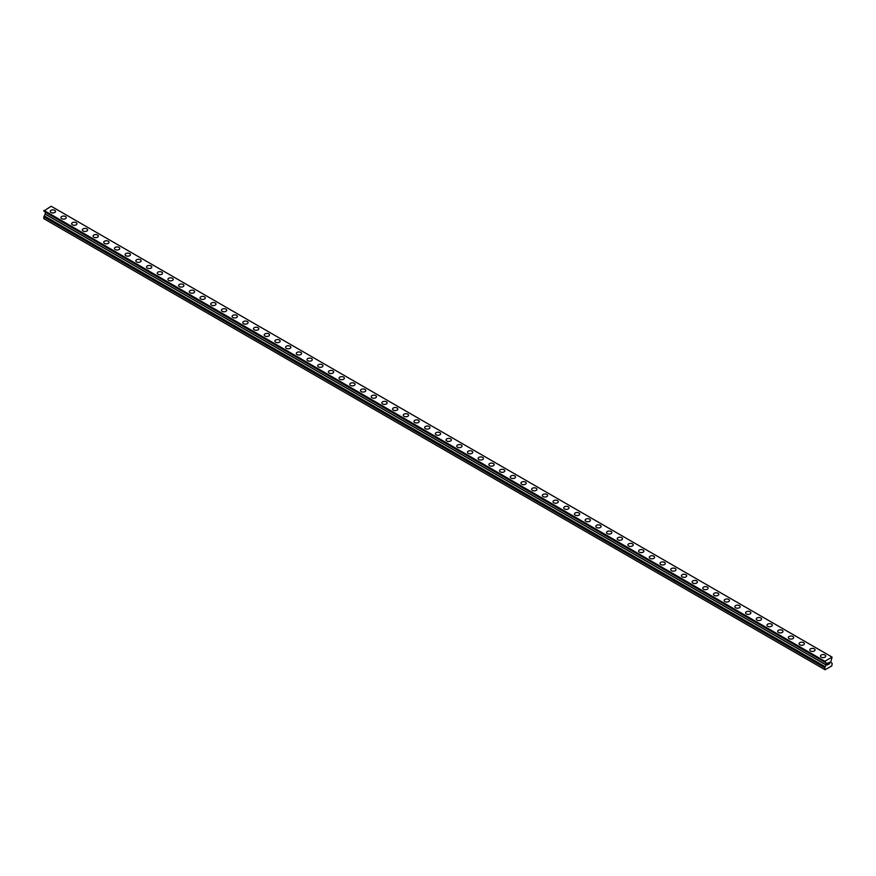 <?xml version="1.0" encoding="UTF-8"?>
<svg xmlns="http://www.w3.org/2000/svg" width="876" height="876" viewBox="0 0 876 876"><rect width="100%" height="100%" fill="white"/><g stroke="black" fill="none" stroke-linecap="round" stroke-linejoin="round"><path stroke-width="1.31" d="M50.25 211.423A2.65 1.533 180 0 1 51.881 210.01A2.65 1.533 180 0 1 54.761 210.339A2.65 1.533 180 0 1 55.538 211.423M54.761 210.339A2.65 1.533 180 0 1 55.538 211.412A2.65 1.533 180 0 1 53.907 212.824A2.65 1.533 180 0 1 51.016 212.496A2.65 1.533 180 0 1 50.25 211.412A2.65 1.533 180 0 1 51.881 209.999A2.65 1.533 180 0 1 54.761 210.339M60.948 217.587A2.65 1.533 180 0 1 62.579 216.175A2.65 1.533 180 0 1 65.459 216.514A2.65 1.533 180 0 1 66.237 217.598A2.65 1.533 180 0 1 64.605 219A2.65 1.533 180 0 1 61.714 218.671A2.65 1.533 180 0 1 60.948 217.587A2.65 1.533 180 0 1 62.579 216.186A2.65 1.533 180 0 1 65.459 216.514A2.65 1.533 180 0 1 66.237 217.587M71.635 223.763A2.65 1.533 180 0 1 73.277 222.351A2.65 1.533 180 0 1 76.157 222.69A2.65 1.533 180 0 1 76.935 223.774A2.65 1.533 180 0 1 75.303 225.176A2.65 1.533 180 0 1 72.412 224.847A2.65 1.533 180 0 1 71.635 223.763A2.65 1.533 180 0 1 73.277 222.362A2.65 1.533 180 0 1 76.157 222.69A2.65 1.533 180 0 1 76.935 223.763M82.333 229.939A2.65 1.533 180 0 1 83.976 228.526A2.65 1.533 180 0 1 86.855 228.866A2.65 1.533 180 0 1 87.633 229.95A2.65 1.533 180 0 1 86.001 231.352A2.65 1.533 180 0 1 83.111 231.023A2.65 1.533 180 0 1 82.333 229.939A2.65 1.533 180 0 1 83.976 228.537A2.65 1.533 180 0 1 86.855 228.866A2.65 1.533 180 0 1 87.633 229.939M93.031 236.115A2.65 1.533 180 0 1 94.674 234.702A2.65 1.533 180 0 1 97.554 235.042A2.65 1.533 180 0 1 98.331 236.126A2.65 1.533 180 0 1 96.699 237.527A2.65 1.533 180 0 1 93.809 237.199A2.65 1.533 180 0 1 93.031 236.115A2.65 1.533 180 0 1 94.674 234.713A2.65 1.533 180 0 1 97.554 235.042A2.65 1.533 180 0 1 98.331 236.115M103.729 242.302A2.65 1.533 180 0 1 105.372 240.889A2.65 1.533 180 0 1 108.252 241.218A2.65 1.533 180 0 1 109.029 242.302M108.252 241.218A2.65 1.533 180 0 1 109.029 242.291A2.65 1.533 180 0 1 107.398 243.703A2.65 1.533 180 0 1 104.507 243.375A2.65 1.533 180 0 1 103.729 242.291A2.65 1.533 180 0 1 105.372 240.878A2.65 1.533 180 0 1 108.252 241.218M114.427 248.466A2.65 1.533 180 0 1 116.059 247.054A2.65 1.533 180 0 1 118.95 247.393A2.65 1.533 180 0 1 119.727 248.477A2.65 1.533 180 0 1 118.096 249.879A2.65 1.533 180 0 1 115.205 249.55A2.65 1.533 180 0 1 114.427 248.466A2.65 1.533 180 0 1 116.059 247.065A2.65 1.533 180 0 1 118.95 247.393A2.65 1.533 180 0 1 119.727 248.466M125.126 254.642A2.65 1.533 180 0 1 126.757 253.23A2.65 1.533 180 0 1 129.648 253.569A2.65 1.533 180 0 1 130.425 254.653A2.65 1.533 180 0 1 128.783 256.055A2.65 1.533 180 0 1 125.903 255.726A2.65 1.533 180 0 1 125.126 254.642A2.65 1.533 180 0 1 126.757 253.241A2.65 1.533 180 0 1 129.648 253.569A2.65 1.533 180 0 1 130.425 254.642M135.824 260.818A2.65 1.533 180 0 1 137.455 259.406A2.65 1.533 180 0 1 140.346 259.745A2.65 1.533 180 0 1 141.124 260.829A2.65 1.533 180 0 1 139.481 262.231A2.65 1.533 180 0 1 136.601 261.902A2.65 1.533 180 0 1 135.824 260.818A2.65 1.533 180 0 1 137.455 259.416A2.65 1.533 180 0 1 140.346 259.745A2.65 1.533 180 0 1 141.124 260.818M146.522 266.994A2.65 1.533 180 0 1 148.154 265.592A2.65 1.533 180 0 1 151.044 265.921A2.65 1.533 180 0 1 151.822 267.005A2.65 1.533 180 0 1 150.179 268.406A2.65 1.533 180 0 1 147.299 268.078A2.65 1.533 180 0 1 146.522 266.994A2.65 1.533 180 0 1 148.154 265.592A2.65 1.533 180 0 1 151.044 265.921A2.65 1.533 180 0 1 151.822 266.994M157.22 273.181A2.65 1.533 180 0 1 158.852 271.768A2.65 1.533 180 0 1 161.742 272.097A2.65 1.533 180 0 1 162.52 273.181A2.65 1.533 180 0 1 160.877 274.582A2.65 1.533 180 0 1 157.998 274.254A2.65 1.533 180 0 1 157.22 273.181A2.65 1.533 180 0 1 158.852 271.768A2.65 1.533 180 0 1 161.742 272.097A2.65 1.533 180 0 1 162.52 273.181M167.918 279.356A2.65 1.533 180 0 1 169.55 277.944A2.65 1.533 180 0 1 172.441 278.272A2.65 1.533 180 0 1 173.207 279.356A2.65 1.533 180 0 1 171.576 280.769A2.65 1.533 180 0 1 168.696 280.43A2.65 1.533 180 0 1 167.918 279.356A2.65 1.533 180 0 1 169.55 277.944A2.65 1.533 180 0 1 172.441 278.272A2.65 1.533 180 0 1 173.207 279.356M178.616 285.532A2.65 1.533 180 0 1 180.248 284.12A2.65 1.533 180 0 1 183.139 284.448A2.65 1.533 180 0 1 183.905 285.532A2.65 1.533 180 0 1 182.274 286.945A2.65 1.533 180 0 1 179.394 286.605A2.65 1.533 180 0 1 178.616 285.532A2.65 1.533 180 0 1 180.248 284.12A2.65 1.533 180 0 1 183.139 284.448A2.65 1.533 180 0 1 183.905 285.532M189.315 291.708A2.65 1.533 180 0 1 190.946 290.295A2.65 1.533 180 0 1 193.826 290.624A2.65 1.533 180 0 1 194.603 291.708A2.65 1.533 180 0 1 192.972 293.121A2.65 1.533 180 0 1 190.092 292.781A2.65 1.533 180 0 1 189.315 291.708A2.65 1.533 180 0 1 190.946 290.295A2.65 1.533 180 0 1 193.826 290.624A2.65 1.533 180 0 1 194.603 291.708M200.013 297.884A2.65 1.533 180 0 1 201.644 296.471A2.65 1.533 180 0 1 204.524 296.8A2.65 1.533 180 0 1 205.302 297.884A2.65 1.533 180 0 1 203.67 299.296A2.65 1.533 180 0 1 200.779 298.957A2.65 1.533 180 0 1 200.013 297.884A2.65 1.533 180 0 1 201.644 296.471A2.65 1.533 180 0 1 204.524 296.8A2.65 1.533 180 0 1 205.302 297.884M210.711 304.06A2.65 1.533 180 0 1 212.342 302.647A2.65 1.533 180 0 1 215.222 302.976A2.65 1.533 180 0 1 216 304.06A2.65 1.533 180 0 1 214.368 305.472A2.65 1.533 180 0 1 211.477 305.133A2.65 1.533 180 0 1 210.711 304.06A2.65 1.533 180 0 1 212.342 302.647A2.65 1.533 180 0 1 215.222 302.976A2.65 1.533 180 0 1 216 304.06M221.409 310.235A2.65 1.533 180 0 1 223.041 308.823A2.65 1.533 180 0 1 225.92 309.151A2.65 1.533 180 0 1 226.698 310.235A2.65 1.533 180 0 1 225.066 311.648A2.65 1.533 180 0 1 222.175 311.308A2.65 1.533 180 0 1 221.409 310.235A2.65 1.533 180 0 1 223.041 308.823A2.65 1.533 180 0 1 225.92 309.151A2.65 1.533 180 0 1 226.698 310.235M232.096 316.411A2.65 1.533 180 0 1 233.739 314.999A2.65 1.533 180 0 1 236.619 315.327A2.65 1.533 180 0 1 237.396 316.411A2.65 1.533 180 0 1 235.764 317.824A2.65 1.533 180 0 1 232.874 317.484A2.65 1.533 180 0 1 232.096 316.411A2.65 1.533 180 0 1 233.739 314.999A2.65 1.533 180 0 1 236.619 315.327A2.65 1.533 180 0 1 237.396 316.411M242.794 322.587A2.65 1.533 180 0 1 244.437 321.174A2.65 1.533 180 0 1 247.317 321.503A2.65 1.533 180 0 1 248.094 322.587A2.65 1.533 180 0 1 246.463 324A2.65 1.533 180 0 1 243.572 323.66A2.65 1.533 180 0 1 242.794 322.587A2.65 1.533 180 0 1 244.437 321.174A2.65 1.533 180 0 1 247.317 321.503A2.65 1.533 180 0 1 248.094 322.587M253.493 328.763A2.65 1.533 180 0 1 255.135 327.35A2.65 1.533 180 0 1 258.015 327.679A2.65 1.533 180 0 1 258.792 328.763A2.65 1.533 180 0 1 257.161 330.175A2.65 1.533 180 0 1 254.27 329.836A2.65 1.533 180 0 1 253.493 328.763A2.65 1.533 180 0 1 255.135 327.35A2.65 1.533 180 0 1 258.015 327.679A2.65 1.533 180 0 1 258.792 328.763M264.191 334.939A2.65 1.533 180 0 1 265.833 333.526A2.65 1.533 180 0 1 268.713 333.855A2.65 1.533 180 0 1 269.49 334.939A2.65 1.533 180 0 1 267.859 336.351A2.65 1.533 180 0 1 264.968 336.012A2.65 1.533 180 0 1 264.191 334.939A2.65 1.533 180 0 1 265.833 333.526A2.65 1.533 180 0 1 268.713 333.855A2.65 1.533 180 0 1 269.49 334.939M274.889 341.114A2.65 1.533 180 0 1 276.52 339.702A2.65 1.533 180 0 1 279.411 340.03A2.65 1.533 180 0 1 280.189 341.114A2.65 1.533 180 0 1 278.557 342.527A2.65 1.533 180 0 1 275.666 342.198A2.65 1.533 180 0 1 274.889 341.114A2.65 1.533 180 0 1 276.52 339.702A2.65 1.533 180 0 1 279.411 340.03A2.65 1.533 180 0 1 280.189 341.114M285.587 347.29A2.65 1.533 180 0 1 287.219 345.878A2.65 1.533 180 0 1 290.109 346.206A2.65 1.533 180 0 1 290.887 347.29A2.65 1.533 180 0 1 289.244 348.703A2.65 1.533 180 0 1 286.364 348.374A2.65 1.533 180 0 1 285.587 347.29A2.65 1.533 180 0 1 287.219 345.878A2.65 1.533 180 0 1 290.109 346.206A2.65 1.533 180 0 1 290.887 347.29M296.285 353.466A2.65 1.533 180 0 1 297.917 352.053A2.65 1.533 180 0 1 300.807 352.382A2.65 1.533 180 0 1 301.585 353.466A2.65 1.533 180 0 1 299.942 354.879A2.65 1.533 180 0 1 297.063 354.55A2.65 1.533 180 0 1 296.285 353.466A2.65 1.533 180 0 1 297.917 352.053A2.65 1.533 180 0 1 300.807 352.382A2.65 1.533 180 0 1 301.585 353.466M306.983 359.642A2.65 1.533 180 0 1 308.615 358.229A2.65 1.533 180 0 1 311.506 358.558A2.65 1.533 180 0 1 312.283 359.642A2.65 1.533 180 0 1 310.641 361.054A2.65 1.533 180 0 1 307.761 360.726A2.65 1.533 180 0 1 306.983 359.642A2.65 1.533 180 0 1 308.615 358.229A2.65 1.533 180 0 1 311.506 358.558A2.65 1.533 180 0 1 312.283 359.642M317.681 365.818A2.65 1.533 180 0 1 319.313 364.405A2.65 1.533 180 0 1 322.204 364.734A2.65 1.533 180 0 1 322.981 365.818A2.65 1.533 180 0 1 321.339 367.23A2.65 1.533 180 0 1 318.459 366.902A2.65 1.533 180 0 1 317.681 365.818A2.65 1.533 180 0 1 319.313 364.405A2.65 1.533 180 0 1 322.204 364.745A2.65 1.533 180 0 1 322.981 365.818M328.38 371.993A2.65 1.533 180 0 1 330.011 370.581A2.65 1.533 180 0 1 332.902 370.909A2.65 1.533 180 0 1 333.668 371.993A2.65 1.533 180 0 1 332.037 373.406A2.65 1.533 180 0 1 329.157 373.077A2.65 1.533 180 0 1 328.38 371.993A2.65 1.533 180 0 1 330.011 370.581A2.65 1.533 180 0 1 332.902 370.92A2.65 1.533 180 0 1 333.668 371.993M343.6 377.096A2.65 1.533 180 0 1 344.367 378.169A2.65 1.533 180 0 1 342.735 379.582A2.65 1.533 180 0 1 339.855 379.253A2.65 1.533 180 0 1 339.078 378.169A2.65 1.533 180 0 1 340.709 376.757A2.65 1.533 180 0 1 343.6 377.096M339.078 378.169A2.65 1.533 180 0 1 340.709 376.757A2.65 1.533 180 0 1 343.6 377.085A2.65 1.533 180 0 1 344.367 378.169M349.776 384.345A2.65 1.533 180 0 1 351.407 382.932A2.65 1.533 180 0 1 354.287 383.261A2.65 1.533 180 0 1 355.065 384.345A2.65 1.533 180 0 1 353.433 385.758A2.65 1.533 180 0 1 350.553 385.429A2.65 1.533 180 0 1 349.776 384.345A2.65 1.533 180 0 1 351.407 382.932A2.65 1.533 180 0 1 354.287 383.272A2.65 1.533 180 0 1 355.065 384.345M360.474 390.521A2.65 1.533 180 0 1 362.106 389.108A2.65 1.533 180 0 1 364.985 389.437A2.65 1.533 180 0 1 365.763 390.521A2.65 1.533 180 0 1 364.131 391.933A2.65 1.533 180 0 1 361.251 391.605A2.65 1.533 180 0 1 360.474 390.521A2.65 1.533 180 0 1 362.106 389.108A2.65 1.533 180 0 1 364.985 389.448A2.65 1.533 180 0 1 365.763 390.521M371.172 396.697A2.65 1.533 180 0 1 372.804 395.284A2.65 1.533 180 0 1 375.684 395.613A2.65 1.533 180 0 1 376.461 396.697A2.65 1.533 180 0 1 374.829 398.109A2.65 1.533 180 0 1 371.939 397.781A2.65 1.533 180 0 1 371.172 396.697A2.65 1.533 180 0 1 372.804 395.284A2.65 1.533 180 0 1 375.684 395.623A2.65 1.533 180 0 1 376.461 396.697M381.87 402.872A2.65 1.533 180 0 1 383.502 401.46A2.65 1.533 180 0 1 386.382 401.788A2.65 1.533 180 0 1 387.159 402.872A2.65 1.533 180 0 1 385.528 404.285A2.65 1.533 180 0 1 382.637 403.956A2.65 1.533 180 0 1 381.87 402.872A2.65 1.533 180 0 1 383.502 401.46A2.65 1.533 180 0 1 386.382 401.799A2.65 1.533 180 0 1 387.159 402.872M397.08 407.975A2.65 1.533 180 0 1 397.857 409.048A2.65 1.533 180 0 1 396.226 410.461A2.65 1.533 180 0 1 393.335 410.132A2.65 1.533 180 0 1 392.558 409.048A2.65 1.533 180 0 1 394.2 407.636A2.65 1.533 180 0 1 397.08 407.975M392.558 409.048A2.65 1.533 180 0 1 394.2 407.636A2.65 1.533 180 0 1 397.08 407.964A2.65 1.533 180 0 1 397.857 409.048M403.256 415.224A2.65 1.533 180 0 1 404.898 413.811A2.65 1.533 180 0 1 407.778 414.14A2.65 1.533 180 0 1 408.555 415.224A2.65 1.533 180 0 1 406.924 416.637A2.65 1.533 180 0 1 404.033 416.308A2.65 1.533 180 0 1 403.256 415.224A2.65 1.533 180 0 1 404.898 413.811A2.65 1.533 180 0 1 407.778 414.151A2.65 1.533 180 0 1 408.555 415.224M413.954 421.4A2.65 1.533 180 0 1 415.596 419.987A2.65 1.533 180 0 1 418.476 420.316A2.65 1.533 180 0 1 419.254 421.4A2.65 1.533 180 0 1 417.622 422.812A2.65 1.533 180 0 1 414.731 422.484A2.65 1.533 180 0 1 413.954 421.4A2.65 1.533 180 0 1 415.596 419.987A2.65 1.533 180 0 1 418.476 420.327A2.65 1.533 180 0 1 419.254 421.4M424.652 427.576A2.65 1.533 180 0 1 426.294 426.163A2.65 1.533 180 0 1 429.174 426.492A2.65 1.533 180 0 1 429.952 427.576A2.65 1.533 180 0 1 428.32 428.988A2.65 1.533 180 0 1 425.429 428.66A2.65 1.533 180 0 1 424.652 427.576A2.65 1.533 180 0 1 426.294 426.174A2.65 1.533 180 0 1 429.174 426.502A2.65 1.533 180 0 1 429.952 427.576M435.35 433.762A2.65 1.533 180 0 1 436.982 432.35A2.65 1.533 180 0 1 439.872 432.678A2.65 1.533 180 0 1 440.65 433.762M439.872 432.678A2.65 1.533 180 0 1 440.65 433.751A2.65 1.533 180 0 1 439.018 435.164A2.65 1.533 180 0 1 436.128 434.835A2.65 1.533 180 0 1 435.35 433.751A2.65 1.533 180 0 1 436.982 432.339A2.65 1.533 180 0 1 439.872 432.678M446.048 439.927A2.65 1.533 180 0 1 447.68 438.515A2.65 1.533 180 0 1 450.571 438.854A2.65 1.533 180 0 1 451.348 439.938A2.65 1.533 180 0 1 449.706 441.34A2.65 1.533 180 0 1 446.826 441.011A2.65 1.533 180 0 1 446.048 439.927A2.65 1.533 180 0 1 447.68 438.526A2.65 1.533 180 0 1 450.571 438.854A2.65 1.533 180 0 1 451.348 439.927M456.746 446.103A2.65 1.533 180 0 1 458.378 444.69A2.65 1.533 180 0 1 461.269 445.03A2.65 1.533 180 0 1 462.046 446.114A2.65 1.533 180 0 1 460.404 447.516A2.65 1.533 180 0 1 457.524 447.187A2.65 1.533 180 0 1 456.746 446.103A2.65 1.533 180 0 1 458.378 444.701A2.65 1.533 180 0 1 461.269 445.03A2.65 1.533 180 0 1 462.046 446.103M467.445 452.279A2.65 1.533 180 0 1 469.076 450.866A2.65 1.533 180 0 1 471.967 451.206A2.65 1.533 180 0 1 472.744 452.29A2.65 1.533 180 0 1 471.102 453.691A2.65 1.533 180 0 1 468.222 453.363A2.65 1.533 180 0 1 467.445 452.279A2.65 1.533 180 0 1 469.076 450.877A2.65 1.533 180 0 1 471.967 451.206A2.65 1.533 180 0 1 472.744 452.279M478.143 458.455A2.65 1.533 180 0 1 479.774 457.042A2.65 1.533 180 0 1 482.665 457.381A2.65 1.533 180 0 1 483.442 458.466A2.65 1.533 180 0 1 481.8 459.867A2.65 1.533 180 0 1 478.92 459.539A2.65 1.533 180 0 1 478.143 458.455A2.65 1.533 180 0 1 479.774 457.053A2.65 1.533 180 0 1 482.665 457.381A2.65 1.533 180 0 1 483.442 458.455M488.841 464.641A2.65 1.533 180 0 1 490.472 463.229A2.65 1.533 180 0 1 493.363 463.557A2.65 1.533 180 0 1 494.13 464.641M493.363 463.557A2.65 1.533 180 0 1 494.13 464.63A2.65 1.533 180 0 1 492.498 466.043A2.65 1.533 180 0 1 489.618 465.714A2.65 1.533 180 0 1 488.841 464.63A2.65 1.533 180 0 1 490.472 463.218A2.65 1.533 180 0 1 493.363 463.557M499.539 470.806A2.65 1.533 180 0 1 501.171 469.394A2.65 1.533 180 0 1 504.061 469.733A2.65 1.533 180 0 1 504.828 470.817A2.65 1.533 180 0 1 503.196 472.219A2.65 1.533 180 0 1 500.316 471.89A2.65 1.533 180 0 1 499.539 470.806A2.65 1.533 180 0 1 501.171 469.405A2.65 1.533 180 0 1 504.061 469.733A2.65 1.533 180 0 1 504.828 470.806M510.237 476.982A2.65 1.533 180 0 1 511.869 475.569A2.65 1.533 180 0 1 514.749 475.909A2.65 1.533 180 0 1 515.526 476.993A2.65 1.533 180 0 1 513.894 478.395A2.65 1.533 180 0 1 511.015 478.066A2.65 1.533 180 0 1 510.237 476.982A2.65 1.533 180 0 1 511.869 475.58A2.65 1.533 180 0 1 514.749 475.909A2.65 1.533 180 0 1 515.526 476.982M520.935 483.158A2.65 1.533 180 0 1 522.567 481.745A2.65 1.533 180 0 1 525.447 482.085A2.65 1.533 180 0 1 526.224 483.169A2.65 1.533 180 0 1 524.593 484.57A2.65 1.533 180 0 1 521.713 484.242A2.65 1.533 180 0 1 520.935 483.158A2.65 1.533 180 0 1 522.567 481.756A2.65 1.533 180 0 1 525.447 482.085A2.65 1.533 180 0 1 526.224 483.158M531.633 489.334A2.65 1.533 180 0 1 533.265 487.932A2.65 1.533 180 0 1 536.145 488.26A2.65 1.533 180 0 1 536.922 489.345A2.65 1.533 180 0 1 535.291 490.746A2.65 1.533 180 0 1 532.4 490.418A2.65 1.533 180 0 1 531.633 489.334A2.65 1.533 180 0 1 533.265 487.932A2.65 1.533 180 0 1 536.145 488.26A2.65 1.533 180 0 1 536.922 489.334M542.332 495.52A2.65 1.533 180 0 1 543.963 494.108A2.65 1.533 180 0 1 546.843 494.436A2.65 1.533 180 0 1 547.62 495.52M546.843 494.436A2.65 1.533 180 0 1 547.62 495.509A2.65 1.533 180 0 1 545.989 496.922A2.65 1.533 180 0 1 543.098 496.593A2.65 1.533 180 0 1 542.332 495.509A2.65 1.533 180 0 1 543.963 494.108A2.65 1.533 180 0 1 546.843 494.436M553.019 501.696A2.65 1.533 180 0 1 554.661 500.284A2.65 1.533 180 0 1 557.541 500.612A2.65 1.533 180 0 1 558.319 501.696A2.65 1.533 180 0 1 556.687 503.098A2.65 1.533 180 0 1 553.796 502.769A2.65 1.533 180 0 1 553.019 501.696A2.65 1.533 180 0 1 554.661 500.284A2.65 1.533 180 0 1 557.541 500.612A2.65 1.533 180 0 1 558.319 501.696M563.717 507.872A2.65 1.533 180 0 1 565.359 506.459A2.65 1.533 180 0 1 568.239 506.788A2.65 1.533 180 0 1 569.017 507.872A2.65 1.533 180 0 1 567.385 509.285A2.65 1.533 180 0 1 564.494 508.945A2.65 1.533 180 0 1 563.717 507.872A2.65 1.533 180 0 1 565.359 506.459A2.65 1.533 180 0 1 568.239 506.788A2.65 1.533 180 0 1 569.017 507.872M574.415 514.048A2.65 1.533 180 0 1 576.058 512.635A2.65 1.533 180 0 1 578.937 512.964A2.65 1.533 180 0 1 579.715 514.048A2.65 1.533 180 0 1 578.083 515.46A2.65 1.533 180 0 1 575.193 515.121A2.65 1.533 180 0 1 574.415 514.048A2.65 1.533 180 0 1 576.058 512.635A2.65 1.533 180 0 1 578.937 512.964A2.65 1.533 180 0 1 579.715 514.048M585.113 520.224A2.65 1.533 180 0 1 586.756 518.811A2.65 1.533 180 0 1 589.636 519.139A2.65 1.533 180 0 1 590.413 520.224A2.65 1.533 180 0 1 588.782 521.636A2.65 1.533 180 0 1 585.891 521.297A2.65 1.533 180 0 1 585.113 520.224A2.65 1.533 180 0 1 586.756 518.811A2.65 1.533 180 0 1 589.636 519.139A2.65 1.533 180 0 1 590.413 520.224M595.811 526.399A2.65 1.533 180 0 1 597.443 524.987A2.65 1.533 180 0 1 600.334 525.315A2.65 1.533 180 0 1 601.111 526.399A2.65 1.533 180 0 1 599.48 527.812A2.65 1.533 180 0 1 596.589 527.472A2.65 1.533 180 0 1 595.811 526.399A2.65 1.533 180 0 1 597.443 524.987A2.65 1.533 180 0 1 600.334 525.315A2.65 1.533 180 0 1 601.111 526.399M606.51 532.575A2.65 1.533 180 0 1 608.141 531.163A2.65 1.533 180 0 1 611.032 531.491A2.65 1.533 180 0 1 611.809 532.575A2.65 1.533 180 0 1 610.167 533.988A2.65 1.533 180 0 1 607.287 533.648A2.65 1.533 180 0 1 606.51 532.575A2.65 1.533 180 0 1 608.141 531.163A2.65 1.533 180 0 1 611.032 531.491A2.65 1.533 180 0 1 611.809 532.575M617.208 538.751A2.65 1.533 180 0 1 618.839 537.338A2.65 1.533 180 0 1 621.73 537.667A2.65 1.533 180 0 1 622.507 538.751A2.65 1.533 180 0 1 620.865 540.163A2.65 1.533 180 0 1 617.985 539.824A2.65 1.533 180 0 1 617.208 538.751A2.65 1.533 180 0 1 618.839 537.338A2.65 1.533 180 0 1 621.73 537.667A2.65 1.533 180 0 1 622.507 538.751M627.906 544.927A2.65 1.533 180 0 1 629.537 543.514A2.65 1.533 180 0 1 632.428 543.843A2.65 1.533 180 0 1 633.206 544.927A2.65 1.533 180 0 1 631.563 546.339A2.65 1.533 180 0 1 628.683 546A2.65 1.533 180 0 1 627.906 544.927A2.65 1.533 180 0 1 629.537 543.514A2.65 1.533 180 0 1 632.428 543.843A2.65 1.533 180 0 1 633.206 544.927M638.604 551.103A2.65 1.533 180 0 1 640.236 549.69A2.65 1.533 180 0 1 643.126 550.019A2.65 1.533 180 0 1 643.904 551.103A2.65 1.533 180 0 1 642.261 552.515A2.65 1.533 180 0 1 639.381 552.176A2.65 1.533 180 0 1 638.604 551.103A2.65 1.533 180 0 1 640.236 549.69A2.65 1.533 180 0 1 643.126 550.019A2.65 1.533 180 0 1 643.904 551.103M649.302 557.278A2.65 1.533 180 0 1 650.934 555.866A2.65 1.533 180 0 1 653.825 556.194A2.65 1.533 180 0 1 654.591 557.278A2.65 1.533 180 0 1 652.959 558.691A2.65 1.533 180 0 1 650.08 558.351A2.65 1.533 180 0 1 649.302 557.278A2.65 1.533 180 0 1 650.934 555.866A2.65 1.533 180 0 1 653.825 556.194A2.65 1.533 180 0 1 654.591 557.278M660 563.454A2.65 1.533 180 0 1 661.632 562.042A2.65 1.533 180 0 1 664.523 562.37A2.65 1.533 180 0 1 665.289 563.454A2.65 1.533 180 0 1 663.658 564.867A2.65 1.533 180 0 1 660.778 564.538A2.65 1.533 180 0 1 660 563.454A2.65 1.533 180 0 1 661.632 562.042A2.65 1.533 180 0 1 664.523 562.37A2.65 1.533 180 0 1 665.289 563.454M670.698 569.63A2.65 1.533 180 0 1 672.33 568.217A2.65 1.533 180 0 1 675.221 568.546A2.65 1.533 180 0 1 675.987 569.63A2.65 1.533 180 0 1 674.356 571.043A2.65 1.533 180 0 1 671.476 570.714A2.65 1.533 180 0 1 670.698 569.63A2.65 1.533 180 0 1 672.33 568.217A2.65 1.533 180 0 1 675.221 568.546A2.65 1.533 180 0 1 675.987 569.63M681.397 575.806A2.65 1.533 180 0 1 683.028 574.393A2.65 1.533 180 0 1 685.908 574.722A2.65 1.533 180 0 1 686.685 575.806A2.65 1.533 180 0 1 685.054 577.218A2.65 1.533 180 0 1 682.174 576.89A2.65 1.533 180 0 1 681.397 575.806A2.65 1.533 180 0 1 683.028 574.393A2.65 1.533 180 0 1 685.908 574.722A2.65 1.533 180 0 1 686.685 575.806M692.095 581.982A2.65 1.533 180 0 1 693.726 580.569A2.65 1.533 180 0 1 696.606 580.898A2.65 1.533 180 0 1 697.384 581.982A2.65 1.533 180 0 1 695.752 583.394A2.65 1.533 180 0 1 692.861 583.066A2.65 1.533 180 0 1 692.095 581.982A2.65 1.533 180 0 1 693.726 580.569A2.65 1.533 180 0 1 696.606 580.898A2.65 1.533 180 0 1 697.384 581.982M702.793 588.157A2.65 1.533 180 0 1 704.424 586.745A2.65 1.533 180 0 1 707.304 587.073A2.65 1.533 180 0 1 708.082 588.157A2.65 1.533 180 0 1 706.45 589.57A2.65 1.533 180 0 1 703.559 589.241A2.65 1.533 180 0 1 702.793 588.157A2.65 1.533 180 0 1 704.424 586.745A2.65 1.533 180 0 1 707.304 587.073A2.65 1.533 180 0 1 708.082 588.157M713.48 594.333A2.65 1.533 180 0 1 715.123 592.921A2.65 1.533 180 0 1 718.002 593.249A2.65 1.533 180 0 1 718.78 594.333A2.65 1.533 180 0 1 717.148 595.746A2.65 1.533 180 0 1 714.258 595.417A2.65 1.533 180 0 1 713.48 594.333A2.65 1.533 180 0 1 715.123 592.921A2.65 1.533 180 0 1 718.002 593.26A2.65 1.533 180 0 1 718.78 594.333M728.701 599.436A2.65 1.533 180 0 1 729.478 600.509A2.65 1.533 180 0 1 727.846 601.922A2.65 1.533 180 0 1 724.956 601.593A2.65 1.533 180 0 1 724.178 600.509A2.65 1.533 180 0 1 725.821 599.096A2.65 1.533 180 0 1 728.701 599.436M724.178 600.509A2.65 1.533 180 0 1 725.821 599.096A2.65 1.533 180 0 1 728.701 599.425A2.65 1.533 180 0 1 729.478 600.509M734.876 606.685A2.65 1.533 180 0 1 736.519 605.272A2.65 1.533 180 0 1 739.399 605.601A2.65 1.533 180 0 1 740.176 606.685A2.65 1.533 180 0 1 738.545 608.097A2.65 1.533 180 0 1 735.654 607.769A2.65 1.533 180 0 1 734.876 606.685A2.65 1.533 180 0 1 736.519 605.272A2.65 1.533 180 0 1 739.399 605.612A2.65 1.533 180 0 1 740.176 606.685M745.575 612.861A2.65 1.533 180 0 1 747.217 611.448A2.65 1.533 180 0 1 750.097 611.777A2.65 1.533 180 0 1 750.874 612.861A2.65 1.533 180 0 1 749.243 614.273A2.65 1.533 180 0 1 746.352 613.945A2.65 1.533 180 0 1 745.575 612.861A2.65 1.533 180 0 1 747.217 611.448A2.65 1.533 180 0 1 750.097 611.787A2.65 1.533 180 0 1 750.874 612.861M756.273 619.036A2.65 1.533 180 0 1 757.904 617.624A2.65 1.533 180 0 1 760.795 617.952A2.65 1.533 180 0 1 761.572 619.036A2.65 1.533 180 0 1 759.941 620.449A2.65 1.533 180 0 1 757.05 620.12A2.65 1.533 180 0 1 756.273 619.036A2.65 1.533 180 0 1 757.904 617.624A2.65 1.533 180 0 1 760.795 617.963A2.65 1.533 180 0 1 761.572 619.036M766.971 625.212A2.65 1.533 180 0 1 768.602 623.8A2.65 1.533 180 0 1 771.493 624.128A2.65 1.533 180 0 1 772.271 625.212A2.65 1.533 180 0 1 770.628 626.625A2.65 1.533 180 0 1 767.748 626.296A2.65 1.533 180 0 1 766.971 625.212A2.65 1.533 180 0 1 768.602 623.8A2.65 1.533 180 0 1 771.493 624.139A2.65 1.533 180 0 1 772.271 625.212M782.191 630.315A2.65 1.533 180 0 1 782.969 631.388A2.65 1.533 180 0 1 781.326 632.8A2.65 1.533 180 0 1 778.446 632.472A2.65 1.533 180 0 1 777.669 631.388A2.65 1.533 180 0 1 779.301 629.975A2.65 1.533 180 0 1 782.191 630.315M777.669 631.388A2.65 1.533 180 0 1 779.301 629.975A2.65 1.533 180 0 1 782.191 630.304A2.65 1.533 180 0 1 782.969 631.388M788.367 637.564A2.65 1.533 180 0 1 789.999 636.151A2.65 1.533 180 0 1 792.889 636.48A2.65 1.533 180 0 1 793.667 637.564A2.65 1.533 180 0 1 792.024 638.976A2.65 1.533 180 0 1 789.145 638.648A2.65 1.533 180 0 1 788.367 637.564A2.65 1.533 180 0 1 789.999 636.151A2.65 1.533 180 0 1 792.889 636.491A2.65 1.533 180 0 1 793.667 637.564M799.065 643.74A2.65 1.533 180 0 1 800.697 642.327A2.65 1.533 180 0 1 803.588 642.655A2.65 1.533 180 0 1 804.365 643.74A2.65 1.533 180 0 1 802.723 645.152A2.65 1.533 180 0 1 799.843 644.824A2.65 1.533 180 0 1 799.065 643.74A2.65 1.533 180 0 1 800.697 642.327A2.65 1.533 180 0 1 803.588 642.666A2.65 1.533 180 0 1 804.365 643.74M809.763 649.915A2.65 1.533 180 0 1 811.395 648.503A2.65 1.533 180 0 1 814.286 648.831A2.65 1.533 180 0 1 815.052 649.915A2.65 1.533 180 0 1 813.421 651.328A2.65 1.533 180 0 1 810.541 650.999A2.65 1.533 180 0 1 809.763 649.915A2.65 1.533 180 0 1 811.395 648.514A2.65 1.533 180 0 1 814.286 648.842A2.65 1.533 180 0 1 815.052 649.915M820.462 656.091A2.65 1.533 180 0 1 822.093 654.679A2.65 1.533 180 0 1 824.984 655.018A2.65 1.533 180 0 1 825.75 656.091A2.65 1.533 180 0 1 824.119 657.504A2.65 1.533 180 0 1 821.239 657.175A2.65 1.533 180 0 1 820.462 656.091A2.65 1.533 180 0 1 822.093 654.69A2.65 1.533 180 0 1 824.984 655.018A2.65 1.533 180 0 1 825.75 656.091M827.459 663.351L827.459 664.03L828.203 662.913L827.459 663.351M827.459 664.139L827.459 664.818L827.448 664.139M827.349 664.983L828.203 664.501L827.36 664.993L827.36 663.296L828.203 662.803M828.795 662.891L829.572 662.179M829.375 663.11L828.915 663.975L829.364 663.11M828.915 663.975L829.714 663.515L828.915 663.975M828.707 664.205L829.714 663.625L828.707 664.205L829.55 662.365M832.167 663.373L830.733 662.278L832.069 657.099L824.842 661.27L826.178 663.001L826.145 665.037L824.71 667.753L825.115 669.757L831.795 665.902L832.178 663.373M44.271 211.313L825.17 662.344M45.234 212.058L826.145 662.913L45.234 212.058L45.234 214.182L43.8 216.898L43.8 218.671L824.71 669.527M832.069 657.099L51.158 206.243L43.822 211.05L824.732 661.906L43.822 211.05M824.842 661.27L43.931 210.415M825.17 666.866L44.26 216.011M824.732 661.457L43.822 210.601M824.71 661.533L43.8 210.678M824.71 661.851L43.8 210.996M826.178 663.001L45.267 212.145M826.178 664.906L45.267 214.051M826.145 665.037L45.234 214.182M825.17 666.735L44.249 215.879M825.159 667.008L44.249 216.153M824.743 667.665L43.833 216.81M824.71 667.753L43.8 216.898"/></g></svg>
